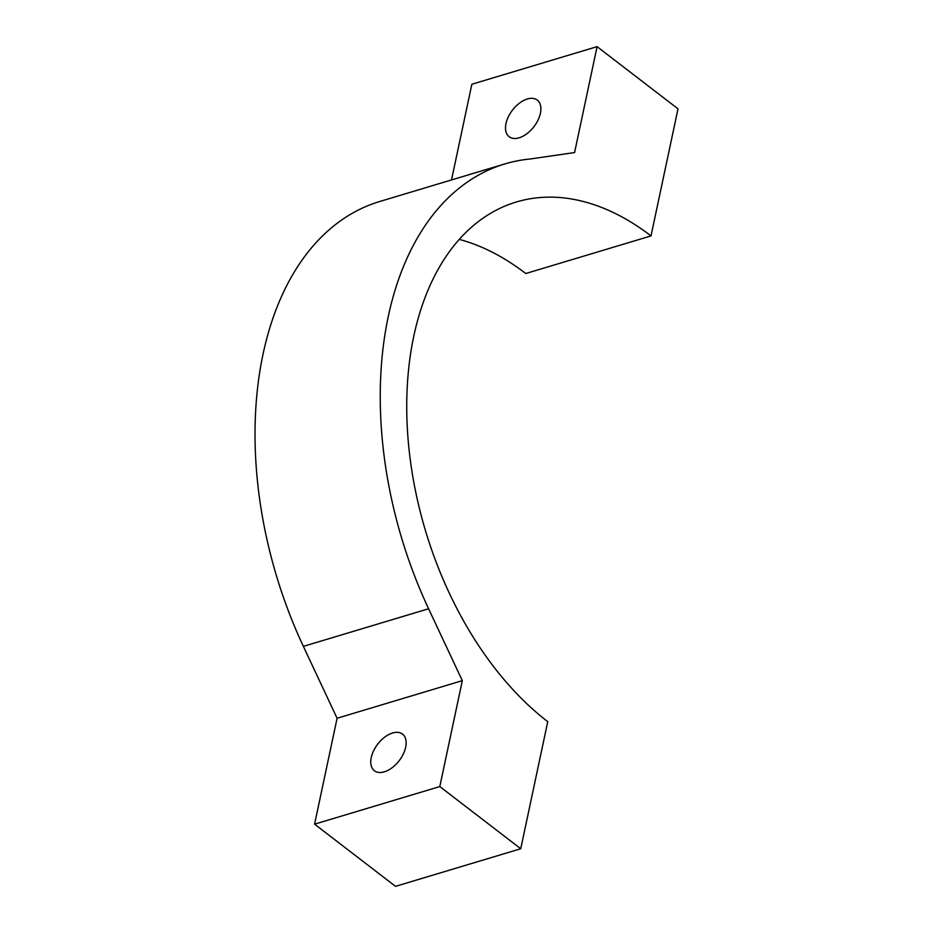 <?xml version="1.0" encoding="UTF-8"?>
<svg xmlns="http://www.w3.org/2000/svg" width="933" height="933" viewBox="0 0 933 933"><rect width="100%" height="100%" fill="white"/><g stroke="black" fill="none" stroke-linecap="round" stroke-linejoin="round"><path stroke-width="1.4" d="M428.597 608.759A328.743 206.438 -106.7 0 1 504.835 163.928A328.743 206.438 -106.7 0 1 530.177 158.995L574.576 152.557L597.085 46.65L678.011 108.834L651.001 235.921A288.973 181.469 73.3 0 0 516.264 202.018A288.973 181.469 73.3 0 0 407.464 430.51A288.973 181.469 73.3 0 0 547.753 721.664L520.742 848.75L439.805 786.566L462.313 680.658L428.597 608.759L303.377 646.371A328.743 206.438 -106.7 0 1 379.603 201.54L504.835 163.928M505.989 123.576A23.103 13.552 -52.5 0 0 509.138 136.719A23.103 13.552 -52.5 0 0 533.956 126.655A23.103 13.552 -52.5 0 0 537.291 100.088A23.103 13.552 -52.5 0 0 519.553 103.085A23.103 13.552 -52.5 0 0 505.989 123.576M451.514 179.941L471.853 84.25L597.085 46.65M459.234 239.408A288.973 181.469 73.3 0 1 525.769 273.521L651.001 235.921M439.805 786.566L314.584 824.166L395.51 886.35L520.742 848.75M405.668 747.24A23.103 13.552 -52.5 0 0 402.52 734.096A23.103 13.552 -52.5 0 0 392.571 733A23.103 13.552 -52.5 0 0 373.608 750.773A23.103 13.552 -52.5 0 0 374.378 770.728A23.103 13.552 -52.5 0 0 392.117 767.731A23.103 13.552 -52.5 0 0 405.668 747.24M314.584 824.166L337.093 718.258L462.313 680.658M337.093 718.258L303.377 646.371"/></g></svg>
